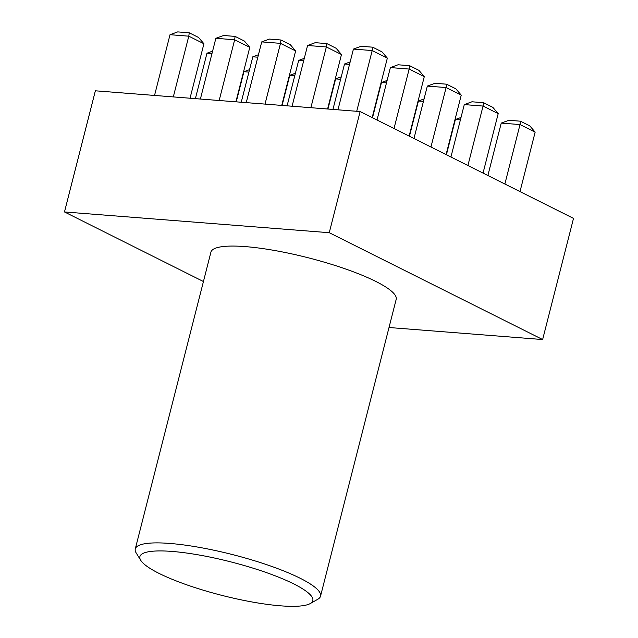 <?xml version="1.0" encoding="UTF-8"?>
<svg xmlns="http://www.w3.org/2000/svg" width="638" height="638" viewBox="0 0 638 638"><rect width="100%" height="100%" fill="white"/><g stroke="black" fill="none" stroke-linecap="round" stroke-linejoin="round"><path stroke-width="0.96" d="M172.045 551.431A89.216 17.33 -165.7 0 0 140.767 560.355A89.216 17.33 -165.7 0 0 194.949 587.59A89.216 17.33 -165.7 0 0 280.672 605.829A89.216 17.33 -165.7 0 0 310.251 603.556A89.216 17.33 -165.7 0 0 273.112 575.037A89.216 17.33 -165.7 0 0 172.045 551.431M140.767 560.355L136.197 552.986A95.588 18.566 14.3 0 1 135.272 548.959A95.588 18.566 14.3 0 1 169.708 543.432A95.588 18.566 14.3 0 1 269.986 565.81A95.588 18.566 14.3 0 1 320.531 596.179A95.588 18.566 14.3 0 1 317.788 599.273L310.251 603.556M320.531 596.179L396.19 299.358A95.588 18.566 -165.7 0 0 345.636 268.997A95.588 18.566 -165.7 0 0 245.367 246.611A95.588 18.566 -165.7 0 0 210.931 252.138L135.272 548.959M203.442 281.533L64.486 211.952L95.365 90.803L360.135 111.554L573.514 218.395L542.635 339.552L389.013 327.509M64.486 211.952L329.256 232.703L542.635 339.552M360.135 111.554L329.256 232.703M295.402 73.25L289.78 75.308L282.1 105.437M294.78 75.699L289.78 75.308M258.446 54.748L252.823 56.798L241.244 102.232M257.824 57.197L252.823 56.798M378.206 95.349L377.808 95.493M341.25 76.847L335.628 78.897L327.948 109.034M340.628 79.287L335.628 78.897M304.302 58.345L298.68 60.395L287.1 105.828M303.68 60.785L298.68 60.395M424.063 98.946L418.44 100.995L409.452 136.245M423.441 101.386L418.44 100.995M387.106 80.444L381.484 82.493L372.496 117.743M386.484 82.884L381.484 82.493M350.15 61.934L344.528 63.991L332.948 109.425M349.528 64.382L344.528 63.991M286.502 88.164L286.103 88.307M249.546 69.662L243.923 71.711L236.243 101.841M248.924 72.102L243.923 71.711M212.59 51.152L206.967 53.209L195.387 98.643M211.968 53.6L206.967 53.209M170.019 34.699L177.699 31.9L189.247 32.809L188.792 36.175L170.019 34.699L154.54 95.437M189.247 32.809L198.562 37.467L203.921 43.751L188.792 36.175L173.313 96.912M203.921 43.751L190.036 98.22M215.867 38.296L223.547 35.497L235.103 36.398L234.648 39.771L215.867 38.296L200.388 99.034M235.103 36.398L244.41 41.063L249.777 47.348L234.648 39.771L219.161 100.501M249.777 47.348L235.893 101.817M415.163 113.851L414.764 113.995M261.724 41.893L269.403 39.085L280.959 39.995L280.497 43.36L261.724 41.893L246.244 102.622M280.959 39.995L290.266 44.66L295.625 50.936L280.497 43.36L265.017 104.098M295.625 50.936L281.741 105.406M461.011 117.448L455.388 119.497L446.409 154.755M460.389 119.888L455.388 119.497M307.58 45.489L315.252 42.682L326.808 43.591L326.353 46.957L307.58 45.489L292.092 106.219M326.808 43.591L336.122 48.249L341.482 54.533L326.353 46.957L310.873 107.694M341.482 54.533L327.597 109.002M501.245 123.094L508.925 120.287L520.472 121.196L520.018 124.569L501.245 123.094L487.879 175.522M520.472 121.196L529.787 125.861L535.146 132.146L520.018 124.569L504.865 184.023M535.146 132.146L519.994 191.599M464.289 104.592L471.968 101.785L483.524 102.694L483.062 106.06L464.289 104.592L450.93 157.012M483.524 102.694L492.831 107.351L498.198 113.636L483.062 106.06L467.909 165.521M498.198 113.636L483.038 173.097M427.34 86.09L435.012 83.283L446.568 84.192L446.114 87.558L427.34 86.09L413.974 138.51M446.568 84.192L455.883 88.849L461.242 95.134L446.114 87.558L430.953 147.011M461.242 95.134L446.09 154.595M390.384 67.58L398.064 64.781L409.612 65.682L409.157 69.056L390.384 67.58L377.018 120.008M409.612 65.682L418.927 70.347L424.286 76.632L409.157 69.056L394.005 128.509M424.286 76.632L409.133 136.085M353.428 49.078L361.108 46.279L372.664 47.18L372.201 50.554L353.428 49.078L337.949 109.816M372.664 47.18L381.971 51.845L387.338 58.13L372.201 50.554L356.722 111.283M387.338 58.13L372.177 117.583"/></g></svg>

